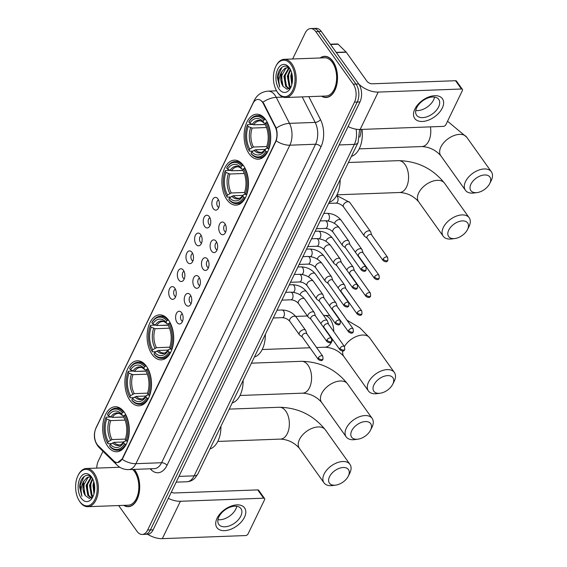 <?xml version="1.0" encoding="UTF-8"?>
<svg xmlns="http://www.w3.org/2000/svg" width="567" height="567" viewBox="0 0 567 567"><rect width="100%" height="100%" fill="white"/><g stroke="black" fill="none" stroke-linecap="round" stroke-linejoin="round"><path stroke-width="0.85" d="M249.147 153.777A22.517 13.296 -92.1 0 0 258.233 159.199A22.517 13.296 -92.1 0 0 270.112 144.287A22.517 13.296 -92.1 0 0 265.661 119.623A22.517 13.296 -92.1 0 0 256.567 114.201A22.517 13.296 -92.1 0 0 244.696 129.113A22.517 13.296 -92.1 0 0 249.147 153.777M129.935 400.38A22.517 13.296 -92.1 0 0 139.021 405.809A22.517 13.296 -92.1 0 0 150.9 390.89A22.517 13.296 -92.1 0 0 146.442 366.232A22.517 13.296 -92.1 0 0 137.356 360.803A22.517 13.296 -92.1 0 0 125.484 375.723A22.517 13.296 -92.1 0 0 129.935 400.38M152.147 354.439A22.517 13.296 -92.1 0 0 161.234 359.861A22.517 13.296 -92.1 0 0 173.105 344.949A22.517 13.296 -92.1 0 0 168.654 320.284A22.517 13.296 -92.1 0 0 159.568 314.862A22.517 13.296 -92.1 0 0 147.689 329.774A22.517 13.296 -92.1 0 0 152.147 354.439M226.935 199.719A22.517 13.296 -92.1 0 0 236.028 205.148A22.517 13.296 -92.1 0 0 247.899 190.228A22.517 13.296 -92.1 0 0 243.449 165.571A22.517 13.296 -92.1 0 0 234.362 160.142A22.517 13.296 -92.1 0 0 222.484 175.061A22.517 13.296 -92.1 0 0 226.935 199.719M107.723 446.328A22.517 13.296 -92.1 0 0 116.809 451.75A22.517 13.296 -92.1 0 0 128.688 436.838A22.517 13.296 -92.1 0 0 124.237 412.174A22.517 13.296 -92.1 0 0 115.144 406.752A22.517 13.296 -92.1 0 0 103.272 421.664A22.517 13.296 -92.1 0 0 107.723 446.328M181.702 312.8A6.372 3.763 87.9 0 1 181.227 323.289A6.372 3.763 87.9 0 1 177.032 322.467A6.372 3.763 87.9 0 1 176.117 314.189A6.372 3.763 87.9 0 1 180.809 311.85A6.372 3.763 87.9 0 1 181.702 312.8M182.262 313.757A3.82 2.261 -92.1 0 0 180.582 316.535A3.82 2.261 -92.1 0 0 181.39 320.405A3.82 2.261 -92.1 0 0 182.539 321.283M190.328 294.953A6.372 3.763 87.9 0 1 189.86 305.443A6.372 3.763 87.9 0 1 185.657 304.614A6.372 3.763 87.9 0 1 184.743 296.343A6.372 3.763 87.9 0 1 189.435 294.004A6.372 3.763 87.9 0 1 190.328 294.953M190.888 295.91A3.82 2.261 -92.1 0 0 189.215 298.689A3.82 2.261 -92.1 0 0 190.016 302.558A3.82 2.261 -92.1 0 0 191.171 303.437M198.96 277.1A6.372 3.763 87.9 0 1 198.485 287.597A6.372 3.763 87.9 0 1 194.29 286.767A6.372 3.763 87.9 0 1 193.375 278.489A6.372 3.763 87.9 0 1 198.06 276.15A6.372 3.763 87.9 0 1 198.96 277.1M199.52 278.057A3.82 2.261 -92.1 0 0 197.84 280.835A3.82 2.261 -92.1 0 0 198.648 284.705A3.82 2.261 -92.1 0 0 199.797 285.584M207.586 259.254A6.372 3.763 87.9 0 1 207.118 269.743A6.372 3.763 87.9 0 1 202.915 268.914A6.372 3.763 87.9 0 1 202.001 260.643A6.372 3.763 87.9 0 1 206.693 258.304A6.372 3.763 87.9 0 1 207.586 259.254M208.146 260.21A3.82 2.261 -92.1 0 0 206.473 262.989A3.82 2.261 -92.1 0 0 207.274 266.859A3.82 2.261 -92.1 0 0 208.429 267.737M216.218 241.4A6.372 3.763 87.9 0 1 215.743 251.897A6.372 3.763 87.9 0 1 211.548 251.068A6.372 3.763 87.9 0 1 210.633 242.789A6.372 3.763 87.9 0 1 215.318 240.451A6.372 3.763 87.9 0 1 216.218 241.4M216.778 242.357A3.82 2.261 -92.1 0 0 215.099 245.135A3.82 2.261 -92.1 0 0 215.907 249.005A3.82 2.261 -92.1 0 0 217.055 249.884M224.844 223.554A6.372 3.763 87.9 0 1 224.376 234.043A6.372 3.763 87.9 0 1 220.173 233.221A6.372 3.763 87.9 0 1 219.259 224.943A6.372 3.763 87.9 0 1 223.951 222.604A6.372 3.763 87.9 0 1 224.844 223.554M225.404 224.511A3.82 2.261 -92.1 0 0 223.724 227.289A3.82 2.261 -92.1 0 0 224.532 231.159A3.82 2.261 -92.1 0 0 225.68 232.038M174.82 288.164A6.372 3.763 87.9 0 1 174.345 298.653A6.372 3.763 87.9 0 1 170.15 297.831A6.372 3.763 87.9 0 1 169.235 289.553A6.372 3.763 87.9 0 1 173.92 287.214A6.372 3.763 87.9 0 1 174.82 288.164M175.38 289.12A3.82 2.261 -92.1 0 0 173.7 291.899A3.82 2.261 -92.1 0 0 174.508 295.768A3.82 2.261 -92.1 0 0 175.657 296.647M183.446 270.31A6.372 3.763 87.9 0 1 182.978 280.807A6.372 3.763 87.9 0 1 178.775 279.978A6.372 3.763 87.9 0 1 177.861 271.706A6.372 3.763 87.9 0 1 182.553 269.368A6.372 3.763 87.9 0 1 183.446 270.31M184.006 271.274A3.82 2.261 -92.1 0 0 182.333 274.052A3.82 2.261 -92.1 0 0 183.134 277.922A3.82 2.261 -92.1 0 0 184.289 278.794M192.078 252.464A6.372 3.763 87.9 0 1 191.603 262.96A6.372 3.763 87.9 0 1 187.408 262.131A6.372 3.763 87.9 0 1 186.493 253.853A6.372 3.763 87.9 0 1 191.178 251.514A6.372 3.763 87.9 0 1 192.078 252.464M192.638 253.421A3.82 2.261 -92.1 0 0 190.959 256.199A3.82 2.261 -92.1 0 0 191.766 260.069A3.82 2.261 -92.1 0 0 192.915 260.948M200.704 234.618A6.372 3.763 87.9 0 1 200.236 245.107A6.372 3.763 87.9 0 1 196.033 244.278A6.372 3.763 87.9 0 1 195.119 236.007A6.372 3.763 87.9 0 1 199.811 233.668A6.372 3.763 87.9 0 1 200.704 234.618M201.264 235.574A3.82 2.261 -92.1 0 0 199.584 238.353A3.82 2.261 -92.1 0 0 200.392 242.222A3.82 2.261 -92.1 0 0 201.54 243.101M209.336 216.764A6.372 3.763 87.9 0 1 208.862 227.261A6.372 3.763 87.9 0 1 204.666 226.431A6.372 3.763 87.9 0 1 203.751 218.153A6.372 3.763 87.9 0 1 208.436 215.814A6.372 3.763 87.9 0 1 209.336 216.764M209.896 217.721A3.82 2.261 -92.1 0 0 208.217 220.499A3.82 2.261 -92.1 0 0 209.025 224.369A3.82 2.261 -92.1 0 0 210.173 225.248M217.962 198.918A6.372 3.763 87.9 0 1 217.494 209.407A6.372 3.763 87.9 0 1 213.291 208.585A6.372 3.763 87.9 0 1 212.377 200.307A6.372 3.763 87.9 0 1 217.069 197.968A6.372 3.763 87.9 0 1 217.962 198.918M218.522 199.875A3.82 2.261 -92.1 0 0 216.842 202.653A3.82 2.261 -92.1 0 0 217.65 206.523A3.82 2.261 -92.1 0 0 218.798 207.402M98.077 445.542A11.468 6.776 87.9 0 1 97.085 444.379A11.468 6.776 87.9 0 1 95.972 428.213L252.967 103.442A11.468 6.776 87.9 0 1 257.865 99.445A11.468 6.776 87.9 0 1 263.357 103.641L275.236 126.98A11.468 6.776 87.9 0 1 275.491 141.715L122.337 458.533A11.468 6.776 87.9 0 1 117.44 462.53A11.468 6.776 87.9 0 1 113.797 460.928L98.077 445.542M360.966 129.432A12.743 7.527 87.9 0 1 359.733 137.108M123.698 505.367A20.603 12.169 -92.1 0 0 128.291 506.685A20.603 12.169 -92.1 0 0 139.156 493.035A20.603 12.169 -92.1 0 0 135.081 470.468A20.603 12.169 -92.1 0 0 134.244 469.384M129.283 506.437A20.603 12.169 -92.1 0 0 129.659 506.501M321.51 96.184A20.603 12.169 -92.1 0 0 326.096 97.503A20.603 12.169 -92.1 0 0 336.968 83.852A20.603 12.169 -92.1 0 0 332.893 61.286A20.603 12.169 -92.1 0 0 324.572 56.324A20.603 12.169 -92.1 0 0 320.093 57.976M327.088 97.255A20.603 12.169 -92.1 0 0 327.464 97.318M118.659 505.558L137.065 531.385A12.743 7.527 -92.1 0 0 142.211 534.454L147.689 534.249A12.743 7.527 -92.1 0 0 153.133 529.812L359.974 101.94A12.743 7.527 -92.1 0 0 358.734 83.98L321.276 31.419L318.541 31.525A12.743 7.527 -92.1 0 0 313.395 28.449A12.743 7.527 -92.1 0 1 318.541 31.525L355.991 84.079L318.541 31.525L315.798 31.624A12.743 7.527 -92.1 0 0 310.652 28.556A12.743 7.527 -92.1 0 0 305.209 32.992L292.643 58.989M359.974 101.94L357.231 102.046A12.743 7.527 -92.1 0 0 355.991 84.079A12.743 7.527 -92.1 0 1 357.231 102.046L150.39 529.918L357.231 102.046L354.495 102.145A12.743 7.527 -92.1 0 0 353.248 84.178L315.798 31.624M144.946 534.355A12.743 7.527 -92.1 0 0 150.39 529.918A12.743 7.527 -92.1 0 1 144.946 534.355M261.94 101.188L263.853 103.619L276.221 128.17C277.454 132.458 277.44 136.682 276.179 140.836L122.67 458.519L117.66 462.516M102.981 451.325L98.367 460.865A12.743 7.527 -92.1 0 0 96.751 468.101M142.211 534.454A12.743 7.527 -92.1 0 0 147.654 530.017L354.495 102.145M325.947 56.402A20.603 12.169 -92.1 0 0 325.578 56.494M321.276 31.419A12.743 7.527 -92.1 0 0 316.138 28.35L310.652 28.556M244.462 517.26A16.996 10.206 -35.5 0 1 224.532 530.648A16.996 10.206 -35.5 0 1 217.055 518.273A16.996 10.206 -35.5 0 1 236.992 504.878A16.996 10.206 -35.5 0 1 244.462 517.26M218.883 516.891A13.594 8.165 144.5 0 0 218.777 524.376A13.594 8.165 144.5 0 0 229.713 525.758A13.594 8.165 144.5 0 0 240.812 516.083A13.594 8.165 144.5 0 0 240.918 508.599A13.594 8.165 144.5 0 0 229.982 507.217A13.594 8.165 144.5 0 0 218.883 516.891M236.751 506.274A13.594 8.165 -35.5 0 1 235.808 509.06A13.594 8.165 -35.5 0 1 217.941 519.677M147.583 534.256A16.996 9.157 25.8 0 0 162.318 538.65L245.568 535.567A2.126 1.276 144.5 0 0 248.062 533.894L264.569 499.74A2.126 1.276 144.5 0 0 264.591 498.57A2.126 1.276 144.5 0 0 263.634 498.195L257.723 489.895L174.473 492.978A4.245 2.289 -154.2 0 1 171.326 492.184M168.335 498.365A16.996 9.157 25.8 0 0 180.384 501.278L263.634 498.195M257.723 489.895A2.126 1.276 -35.5 0 1 258.672 490.271L264.591 498.57M93.116 473.764A18.264 10.787 -92.1 0 0 78.069 475.472A18.264 10.787 -92.1 0 0 78.983 500.349A18.264 10.787 -92.1 0 0 79.72 501.469A18.264 10.787 -92.1 0 0 94.895 499.513A18.264 10.787 -92.1 0 0 93.116 473.764M78.983 500.349L79.323 500.916A19.115 11.29 -92.1 0 0 80.096 502.093A19.115 11.29 -92.1 0 0 87.807 506.7A19.115 11.29 -92.1 0 0 97.893 494.034A19.115 11.29 -92.1 0 0 94.108 473.091A19.115 11.29 -92.1 0 0 86.397 468.491A19.115 11.29 -92.1 0 0 78.359 474.877L78.069 475.472M87.807 506.7L128.234 505.197A19.115 11.29 -92.1 0 0 138.32 492.539A19.115 11.29 -92.1 0 0 134.535 471.595A19.115 11.29 -92.1 0 0 132.671 469.448M124.045 505.353A20.391 12.042 -92.1 0 0 128.284 506.473A20.391 12.042 -92.1 0 0 139.035 492.964A20.391 12.042 -92.1 0 0 135.003 470.631A20.391 12.042 -92.1 0 0 134.032 469.398M92.563 496.883L91.273 495.345L89.529 485.309L92.456 478.456M92.96 496.401L92.13 495.317L90.38 485.281L92.768 479.058M91.145 498.017L87.85 495.473L86.099 485.437L90.961 477.159M91.436 497.84L88.707 495.445L86.957 485.409L91.4 477.343M93.98 493.864L92.953 485.182L93.803 481.773M94.32 492.411L93.81 485.154L94.179 483.247L94.335 492.298M92.471 478.484C87.8 471.312 79.685 477.187 79.671 487.23L81.889 496.309C80.259 490.646 81.046 485.409 84.249 480.603A10.624 6.272 -92.1 0 0 85.284 495.572L83.533 485.536L87.998 477.457L89.664 476.89M84.249 480.603L87.141 477.492L89.232 476.882L91.641 477.457M81.279 498.251A14.019 8.278 -92.1 0 0 92.79 497.011A14.019 8.278 -92.1 0 0 92.081 477.783A14.019 8.278 -92.1 0 0 91.556 476.989A14.019 8.278 -92.1 0 0 79.912 478.491A14.019 8.278 -92.1 0 0 81.279 498.251M85.284 495.572L89.302 498.45L93.286 495.934M81.889 496.309L80.259 485.182L84.185 476.386M84.27 493.481L83.959 483.431M87.694 493.354L87.382 483.311M91.124 493.226L90.805 483.183M348.358 476.011A11.68 7.017 144.5 0 0 343.219 467.499A11.68 7.017 144.5 0 0 329.519 476.705A11.68 7.017 144.5 0 0 335.714 485.125A11.68 7.017 144.5 0 0 348.28 476.181A11.68 7.017 144.5 0 0 348.358 476.011M335.714 485.125L332.574 485.55A15.933 9.568 -35.5 0 1 323.991 482.836A15.933 9.568 -35.5 0 1 324.118 474.069A15.933 9.568 -35.5 0 1 337.124 462.729A15.933 9.568 -35.5 0 1 349.938 464.345A15.933 9.568 -35.5 0 1 349.811 473.119A15.933 9.568 -35.5 0 1 349.704 473.346A15.933 9.568 -35.5 0 1 349.584 473.565M126.15 444.464L124.534 443.954A20.221 11.942 -92.1 0 1 109.594 445.882L110.31 444.393A18.264 10.787 -92.1 0 0 123.62 442.678L124.272 441.353L126.342 440.857M123.833 441.976L114.017 442.345L110.31 444.393M114.321 417.319L123.762 417.135M123.365 411.94A21.071 12.446 -92.1 0 0 115.888 408.169A21.071 12.446 -92.1 0 0 107.716 413.967L107.425 414.548A20.221 11.942 -92.1 0 1 122.366 412.613L124.045 411.918M125.775 414.69L124.336 415.384A20.221 11.942 -92.1 0 1 126.087 440.736L127.171 441.261A21.071 12.446 -92.1 0 0 125.335 414.711M127.171 441.261L127.525 441.254M109.594 445.882L109.963 446.505A21.071 12.446 -92.1 0 0 117.447 450.283A21.071 12.446 -92.1 0 0 125.612 444.485M122.366 412.613L121.643 414.108A18.264 10.787 -92.1 0 0 108.34 415.824L107.425 414.548M126.087 440.736L125.179 439.453A18.264 10.787 -92.1 0 0 123.613 416.873L124.336 415.384M123.62 442.678L124.534 443.954M108.34 415.824L112.294 417.397L123.677 416.972M124.074 415.93L122.486 415.519L121.643 414.108M112.294 417.397A15.72 9.285 -92.1 0 1 118.163 413.442C119.148 413.152 120.622 413.889 122.585 415.654L122.486 415.519A16.344 9.653 -92.1 0 0 110.792 417.036M112.578 442.862A16.344 9.653 -92.1 0 0 124.272 441.353L124.308 441.296C121.862 444.181 120.197 445.371 119.325 444.854A15.72 9.285 -92.1 0 1 114.017 442.345M209.974 448.901A23.367 13.799 -92.1 0 0 220.924 426.256M111.472 443.614L107.992 443.741L107.624 443.118A20.221 11.942 -92.1 0 1 105.866 417.766L106.157 417.184L110.756 417.014M105.866 417.766L106.78 419.048A18.264 10.787 -92.1 0 0 108.34 441.629L107.624 443.118M125.094 420.083L110.735 420.615L106.78 419.048M108.34 441.629L112.046 439.574L125.307 439.085M370.57 430.069A11.68 7.017 144.5 0 0 365.432 421.557A11.68 7.017 144.5 0 0 351.724 430.764A11.68 7.017 144.5 0 0 357.926 439.184A11.68 7.017 144.5 0 0 370.485 430.233A11.68 7.017 144.5 0 0 370.57 430.069M357.926 439.184L354.786 439.602A15.933 9.568 -35.5 0 1 346.203 436.895A15.933 9.568 -35.5 0 1 346.331 428.128A15.933 9.568 -35.5 0 1 359.336 416.788A15.933 9.568 -35.5 0 1 372.15 418.403A15.933 9.568 -35.5 0 1 372.023 427.171A15.933 9.568 -35.5 0 1 371.909 427.398A15.933 9.568 -35.5 0 1 371.796 427.624M148.356 398.523L146.74 398.013A20.221 11.942 -92.1 0 1 131.799 399.941L132.522 398.452A18.264 10.787 -92.1 0 0 145.832 396.73L146.484 395.412L148.554 394.916M146.045 396.035L136.229 396.397L132.522 398.452M136.527 371.378L145.974 371.187M145.577 365.998A21.071 12.446 -92.1 0 0 138.093 362.221A21.071 12.446 -92.1 0 0 129.928 368.018L129.637 368.6A20.221 11.942 -92.1 0 1 144.578 366.672L146.258 365.97M147.987 368.748L146.548 369.436A20.221 11.942 -92.1 0 1 148.299 394.788L149.383 395.319A21.071 12.446 -92.1 0 0 147.548 368.763M131.799 399.941L132.175 400.564A21.071 12.446 -92.1 0 0 139.652 404.335A21.071 12.446 -92.1 0 0 147.824 398.544M144.578 366.672L143.855 368.16A18.264 10.787 -92.1 0 0 130.552 369.882L129.637 368.6M148.299 394.788L147.385 393.505A18.264 10.787 -92.1 0 0 145.825 370.931L146.548 369.436M145.832 396.73L146.74 398.013M130.552 369.882L134.507 371.449L145.882 371.031M146.286 369.989L144.698 369.578L143.855 368.16M134.507 371.449A15.72 9.285 -92.1 0 1 140.375 367.494C141.36 367.203 142.834 367.948 144.798 369.712L144.698 369.578A16.344 9.653 -92.1 0 0 133.004 371.087M134.79 396.921A16.344 9.653 -92.1 0 0 146.484 395.412L146.513 395.348C144.068 398.24 142.409 399.423 141.537 398.913A15.72 9.285 -92.1 0 1 136.229 396.397M232.179 402.96A23.367 13.799 -92.1 0 0 243.13 380.308M133.677 397.665L130.204 397.793L129.829 397.176A20.221 11.942 -92.1 0 1 128.078 371.824L128.369 371.243L132.969 371.073M128.078 371.824L128.993 373.1A18.264 10.787 -92.1 0 0 130.552 395.681L129.829 397.176M147.307 374.142L132.947 374.674L128.993 373.1M130.552 395.681L134.259 393.633L147.519 393.144M392.782 384.121A11.68 7.017 144.5 0 0 387.644 375.609A11.68 7.017 144.5 0 0 373.937 384.816A11.68 7.017 144.5 0 0 380.138 393.236A11.68 7.017 144.5 0 0 392.697 384.291A11.68 7.017 144.5 0 0 392.782 384.121M380.138 393.236L376.998 393.661A15.933 9.568 -35.5 0 1 368.415 390.947A15.933 9.568 -35.5 0 1 368.543 382.179A15.933 9.568 -35.5 0 1 381.541 370.839A15.933 9.568 -35.5 0 1 394.363 372.462A15.933 9.568 -35.5 0 1 394.235 381.23A15.933 9.568 -35.5 0 1 394.122 381.456A15.933 9.568 -35.5 0 1 394.008 381.676M170.568 352.575L168.952 352.064A20.221 11.942 -92.1 0 1 154.011 353.992L154.734 352.504A18.264 10.787 -92.1 0 0 168.038 350.789L168.69 349.463L170.759 348.967M168.257 350.087L158.441 350.456L154.734 352.504M158.739 325.43L168.186 325.245M167.782 320.05A21.071 12.446 -92.1 0 0 160.305 316.28A21.071 12.446 -92.1 0 0 152.133 322.077L151.85 322.658A20.221 11.942 -92.1 0 1 166.79 320.724L168.47 320.029M170.192 322.8L168.76 323.495A20.221 11.942 -92.1 0 1 170.511 348.847L171.588 349.378A21.071 12.446 -92.1 0 0 169.76 322.821M171.588 349.378L171.943 349.364M154.011 353.992L154.387 354.616A21.071 12.446 -92.1 0 0 161.864 358.394A21.071 12.446 -92.1 0 0 170.036 352.596M166.79 320.724L166.067 322.219A18.264 10.787 -92.1 0 0 152.757 323.934L151.85 322.658M170.511 348.847L169.597 347.564A18.264 10.787 -92.1 0 0 168.038 324.983L168.76 323.495M168.038 350.789L168.952 352.064M152.757 323.934L156.719 325.508L168.094 325.082M168.491 324.041L166.911 323.629L166.067 322.219M156.719 325.508A15.72 9.285 -92.1 0 1 162.58 321.553C163.572 321.262 165.047 321.999 167.01 323.764L166.911 323.629A16.344 9.653 -92.1 0 0 155.216 325.146M157.002 350.973A16.344 9.653 -92.1 0 0 168.69 349.463L168.725 349.407C166.28 352.291 164.621 353.482 163.75 352.965A15.72 9.285 -92.1 0 1 158.441 350.456M254.392 357.012A23.367 13.799 -92.1 0 0 265.342 334.367M155.89 351.724L152.417 351.852L152.041 351.228A20.221 11.942 -92.1 0 1 150.29 325.876L150.581 325.295L155.181 325.125M150.29 325.876L151.205 327.159A18.264 10.787 -92.1 0 0 152.764 349.74L152.041 351.228M169.519 328.194L155.16 328.725L151.205 327.159M152.764 349.74L156.471 347.684L169.731 347.195M467.569 229.408A11.68 7.017 144.5 0 0 462.438 220.896A11.68 7.017 144.5 0 0 448.731 230.103A11.68 7.017 144.5 0 0 454.932 238.523A11.68 7.017 144.5 0 0 467.492 229.571A11.68 7.017 144.5 0 0 467.569 229.408M454.932 238.523L451.786 238.941A15.933 9.568 -35.5 0 1 443.203 236.233A15.933 9.568 -35.5 0 1 443.33 227.466A15.933 9.568 -35.5 0 1 456.336 216.126A15.933 9.568 -35.5 0 1 469.157 217.742A15.933 9.568 -35.5 0 1 469.029 226.509A15.933 9.568 -35.5 0 1 468.916 226.736A15.933 9.568 -35.5 0 1 468.803 226.963M245.362 197.862L243.746 197.351A20.221 11.942 -92.1 0 1 228.806 199.279L229.529 197.791A18.264 10.787 -92.1 0 0 242.832 196.069L243.484 194.75L245.554 194.254M243.052 195.374L233.235 195.735L229.529 197.791M233.533 170.717L242.974 170.525M242.577 165.337A21.071 12.446 -92.1 0 0 235.099 161.56A21.071 12.446 -92.1 0 0 226.928 167.357L226.637 167.938A20.221 11.942 -92.1 0 1 241.577 166.011L243.264 165.309M244.987 168.087L243.555 168.775A20.221 11.942 -92.1 0 1 245.305 194.127L246.383 194.658A21.071 12.446 -92.1 0 0 244.547 168.101M246.383 194.658L246.737 194.644M228.806 199.279L229.174 199.903A21.071 12.446 -92.1 0 0 236.659 203.673A21.071 12.446 -92.1 0 0 244.824 197.883M241.577 166.011L240.862 167.499A18.264 10.787 -92.1 0 0 227.551 169.221L226.637 167.938M245.305 194.127L244.391 192.844A18.264 10.787 -92.1 0 0 242.832 170.27L243.555 168.775M242.832 196.069L243.746 197.351M227.551 169.221L231.513 170.787L242.889 170.369M243.286 169.327L241.698 168.916L240.862 167.499M231.513 170.787A15.72 9.285 -92.1 0 1 237.375 166.833C238.367 166.542 239.841 167.279 241.797 169.044L241.698 168.916A16.344 9.653 -92.1 0 0 230.011 170.426M231.79 196.26A16.344 9.653 -92.1 0 0 243.484 194.75L243.519 194.687C241.074 197.578 239.416 198.762 238.537 198.252A15.72 9.285 -92.1 0 1 233.235 195.735M329.186 202.299A23.367 13.799 -92.1 0 0 340.136 179.647M230.684 197.004L227.204 197.132L226.835 196.515A20.221 11.942 -92.1 0 1 225.085 171.163L225.368 170.582L229.975 170.412M225.085 171.163L225.992 172.439A18.264 10.787 -92.1 0 0 227.558 195.02L226.835 196.515M244.306 173.481L229.954 174.012L225.992 172.439M227.558 195.02L231.265 192.971L244.526 192.482M489.782 183.46A11.68 7.017 144.5 0 0 484.643 174.948A11.68 7.017 144.5 0 0 470.943 184.155A11.68 7.017 144.5 0 0 477.145 192.574A11.68 7.017 144.5 0 0 489.704 183.63A11.68 7.017 144.5 0 0 489.782 183.46M477.145 192.574L473.998 193A15.933 9.568 -35.5 0 1 465.415 190.285A15.933 9.568 -35.5 0 1 465.542 181.518A15.933 9.568 -35.5 0 1 478.548 170.178A15.933 9.568 -35.5 0 1 491.362 171.794A15.933 9.568 -35.5 0 1 491.235 180.568A15.933 9.568 -35.5 0 1 491.128 180.795A15.933 9.568 -35.5 0 1 491.015 181.015M267.574 151.913L265.958 151.403A20.221 11.942 -92.1 0 1 251.018 153.331L251.734 151.843A18.264 10.787 -92.1 0 0 265.044 150.127L265.696 148.802L267.766 148.306M265.264 149.426L255.441 149.794L251.734 151.843M255.745 124.768L265.186 124.584M264.789 119.389A21.071 12.446 -92.1 0 0 257.312 115.618A21.071 12.446 -92.1 0 0 249.14 121.416L248.849 121.997A20.221 11.942 -92.1 0 1 263.79 120.062L265.469 119.368M267.199 122.139L265.76 122.833A20.221 11.942 -92.1 0 1 267.511 148.185L268.595 148.71A21.071 12.446 -92.1 0 0 266.759 122.16M268.595 148.71L268.949 148.703M251.018 153.331L251.387 153.955A21.071 12.446 -92.1 0 0 258.871 157.732A21.071 12.446 -92.1 0 0 267.036 151.935M263.79 120.062L263.067 121.558A18.264 10.787 -92.1 0 0 249.763 123.273L248.849 121.997M267.511 148.185L266.603 146.903A18.264 10.787 -92.1 0 0 265.044 124.322L265.76 122.833M265.044 150.127L265.958 151.403M249.763 123.273L253.718 124.846L265.101 124.421M265.498 123.379L263.91 122.968L263.067 121.558M253.718 124.846A15.72 9.285 -92.1 0 1 259.587 120.891C260.572 120.601 262.046 121.338 264.009 123.103L263.91 122.968A16.344 9.653 -92.1 0 0 252.216 124.478M254.002 150.312A16.344 9.653 -92.1 0 0 265.696 148.802L265.732 148.745C263.286 151.63 261.621 152.821 260.749 152.303A15.72 9.285 -92.1 0 1 255.441 149.794M351.398 156.35A23.367 13.799 -92.1 0 0 362.044 129.396M252.896 151.063L249.416 151.191L249.048 150.567A20.221 11.942 -92.1 0 1 247.29 125.215L247.581 124.634L252.18 124.464M247.29 125.215L248.204 126.498A18.264 10.787 -92.1 0 0 249.763 149.078L249.048 150.567M266.518 127.532L252.166 128.064L248.204 126.498M249.763 149.078L253.47 147.023L266.738 146.534M328.548 324.274L327.542 321.156A3.82 2.296 144.5 0 0 327.35 320.759A3.82 2.296 144.5 0 0 325.635 320.079A3.82 2.296 144.5 0 0 321.156 323.098A3.82 2.296 144.5 0 0 320.936 323.679M328.598 324.43A2.764 1.658 144.5 0 0 328.456 324.147A2.764 1.658 144.5 0 0 327.223 323.651A2.764 1.658 144.5 0 0 323.977 325.827A2.764 1.658 144.5 0 0 323.955 327.35L340.002 349.867C342.539 351.547 344.119 351.412 344.736 349.463A2.764 1.488 25.8 0 1 343.531 350.059A2.764 1.488 -154.2 0 1 340.023 348.344A2.764 1.658 144.5 0 0 340.002 349.867M337.174 306.421L336.174 303.302A3.82 2.296 144.5 0 0 335.976 302.913A3.82 2.296 144.5 0 0 334.268 302.232A3.82 2.296 144.5 0 0 329.781 305.244A3.82 2.296 144.5 0 0 329.562 305.826M337.223 306.577A2.764 1.658 144.5 0 0 337.082 306.293A2.764 1.658 144.5 0 0 335.848 305.804A2.764 1.658 144.5 0 0 332.609 307.98A2.764 1.658 144.5 0 0 332.588 309.497L348.634 332.014C351.171 333.701 352.752 333.566 353.369 331.617A2.764 1.488 25.8 0 1 352.164 332.212A2.764 1.488 -154.2 0 1 348.655 330.497A2.764 1.658 144.5 0 0 348.634 332.014M345.806 288.575L344.8 285.456A3.82 2.296 144.5 0 0 344.608 285.066A3.82 2.296 144.5 0 0 342.893 284.386A3.82 2.296 144.5 0 0 338.407 287.398A3.82 2.296 144.5 0 0 338.194 287.979M345.856 288.731A2.764 1.658 144.5 0 0 345.714 288.447A2.764 1.658 144.5 0 0 344.474 287.951A2.764 1.658 144.5 0 0 341.235 290.134A2.764 1.658 144.5 0 0 341.214 291.651L357.26 314.168C359.797 315.847 361.377 315.72 361.994 313.764A2.764 1.488 25.8 0 1 360.789 314.366A2.764 1.488 -154.2 0 1 357.281 312.651A2.764 1.658 144.5 0 0 357.26 314.168M354.432 270.721L353.432 267.603A3.82 2.296 144.5 0 0 353.234 267.213A3.82 2.296 144.5 0 0 351.526 266.533A3.82 2.296 144.5 0 0 347.039 269.545A3.82 2.296 144.5 0 0 346.82 270.126M354.481 270.877A2.764 1.658 144.5 0 0 354.34 270.594A2.764 1.658 144.5 0 0 353.106 270.105A2.764 1.658 144.5 0 0 349.867 272.28A2.764 1.658 144.5 0 0 349.846 273.804L365.892 296.321C368.43 298.001 370.01 297.866 370.627 295.917A2.764 1.488 25.8 0 1 369.422 296.513A2.764 1.488 -154.2 0 1 365.913 294.797A2.764 1.658 144.5 0 0 365.892 296.321M363.064 252.875L362.058 249.756A3.82 2.296 144.5 0 0 361.866 249.367A3.82 2.296 144.5 0 0 360.151 248.686A3.82 2.296 144.5 0 0 355.665 251.698A3.82 2.296 144.5 0 0 355.445 252.28M363.114 253.031A2.764 1.658 144.5 0 0 362.972 252.747A2.764 1.658 144.5 0 0 361.732 252.258A2.764 1.658 144.5 0 0 358.493 254.434A2.764 1.658 144.5 0 0 358.472 255.951L374.518 278.468C377.055 280.155 378.636 280.02 379.252 278.071A2.764 1.488 25.8 0 1 378.047 278.666A2.764 1.488 -154.2 0 1 374.539 276.951A2.764 1.658 144.5 0 0 374.518 278.468M371.69 235.029L370.69 231.903A3.82 2.296 144.5 0 0 370.492 231.513A3.82 2.296 144.5 0 0 368.784 230.833A3.82 2.296 144.5 0 0 364.298 233.845A3.82 2.296 144.5 0 0 364.269 235.95A3.82 2.296 144.5 0 0 364.574 236.262L367.196 238.232M371.739 235.177A2.764 1.658 144.5 0 0 371.598 234.894A2.764 1.658 144.5 0 0 370.364 234.405A2.764 1.658 144.5 0 0 367.125 236.581A2.764 1.658 144.5 0 0 367.104 238.105L383.15 260.622C385.688 262.301 387.261 262.167 387.885 260.218A2.764 1.488 25.8 0 1 386.68 260.813A2.764 1.488 -154.2 0 1 383.172 259.098A2.764 1.658 144.5 0 0 383.15 260.622M306.832 333.843L305.826 330.724A3.82 2.296 144.5 0 0 305.634 330.334A3.82 2.296 144.5 0 0 303.919 329.654A3.82 2.296 144.5 0 0 299.433 332.666A3.82 2.296 144.5 0 0 299.404 334.771A3.82 2.296 144.5 0 0 299.709 335.083L302.331 337.046M306.882 333.998A2.764 1.658 144.5 0 0 306.74 333.715A2.764 1.658 144.5 0 0 305.5 333.219A2.764 1.658 144.5 0 0 302.261 335.402A2.764 1.658 144.5 0 0 302.239 336.918L318.285 359.435C320.823 361.115 322.403 360.988 323.02 359.031A2.764 1.488 25.8 0 1 321.815 359.634A2.764 1.488 -154.2 0 1 318.307 357.919A2.764 1.658 144.5 0 0 318.285 359.435M315.458 315.989L314.458 312.871A3.82 2.296 144.5 0 0 314.26 312.481A3.82 2.296 144.5 0 0 312.552 311.8A3.82 2.296 144.5 0 0 308.065 314.813A3.82 2.296 144.5 0 0 308.03 316.918A3.82 2.296 144.5 0 0 308.342 317.229L310.957 319.2M315.507 316.145A2.764 1.658 144.5 0 0 315.365 315.862A2.764 1.658 144.5 0 0 314.132 315.372A2.764 1.658 144.5 0 0 310.893 317.548A2.764 1.658 144.5 0 0 310.872 319.072L326.918 341.589C329.455 343.269 331.029 343.134 331.652 341.185A2.764 1.488 25.8 0 1 330.448 341.781A2.764 1.488 -154.2 0 1 326.939 340.065A2.764 1.658 144.5 0 0 326.918 341.589M324.083 298.143L323.084 295.024A3.82 2.296 144.5 0 0 322.892 294.634A3.82 2.296 144.5 0 0 321.177 293.954A3.82 2.296 144.5 0 0 316.691 296.966A3.82 2.296 144.5 0 0 316.662 299.071A3.82 2.296 144.5 0 0 316.967 299.383L319.59 301.346M324.133 298.299A2.764 1.658 144.5 0 0 323.998 298.015A2.764 1.658 144.5 0 0 322.758 297.526A2.764 1.658 144.5 0 0 319.519 299.702A2.764 1.658 144.5 0 0 319.497 301.219L335.544 323.736C338.081 325.423 339.661 325.288 340.278 323.339A2.764 1.488 25.8 0 1 339.073 323.934A2.764 1.488 -154.2 0 1 335.565 322.219A2.764 1.658 144.5 0 0 335.544 323.736M332.716 280.296L331.716 277.171A3.82 2.296 144.5 0 0 331.518 276.781A3.82 2.296 144.5 0 0 329.803 276.101A3.82 2.296 144.5 0 0 325.323 279.113A3.82 2.296 144.5 0 0 325.288 281.218A3.82 2.296 144.5 0 0 325.593 281.53L328.215 283.5M332.765 280.445A2.764 1.658 144.5 0 0 332.623 280.169A2.764 1.658 144.5 0 0 331.39 279.673A2.764 1.658 144.5 0 0 328.151 281.849A2.764 1.658 144.5 0 0 328.13 283.372L344.169 305.889C346.713 307.569 348.287 307.434 348.911 305.485A2.764 1.488 25.8 0 1 347.706 306.081A2.764 1.488 -154.2 0 1 344.197 304.366A2.764 1.658 144.5 0 0 344.169 305.889M341.341 262.443L340.342 259.325A3.82 2.296 144.5 0 0 340.143 258.935A3.82 2.296 144.5 0 0 338.435 258.254A3.82 2.296 144.5 0 0 333.949 261.267A3.82 2.296 144.5 0 0 333.92 263.372A3.82 2.296 144.5 0 0 334.225 263.683L336.848 265.647M341.391 262.599A2.764 1.658 144.5 0 0 341.256 262.315A2.764 1.658 144.5 0 0 340.016 261.826A2.764 1.658 144.5 0 0 336.777 264.002A2.764 1.658 144.5 0 0 336.755 265.519L352.802 288.036C355.339 289.723 356.919 289.588 357.536 287.639A2.764 1.488 25.8 0 1 356.331 288.234A2.764 1.488 -154.2 0 1 352.823 286.519A2.764 1.658 144.5 0 0 352.802 288.036M349.974 244.597L348.967 241.471A3.82 2.296 144.5 0 0 348.776 241.081A3.82 2.296 144.5 0 0 347.061 240.401A3.82 2.296 144.5 0 0 342.581 243.42A3.82 2.296 144.5 0 0 342.546 245.525A3.82 2.296 144.5 0 0 342.851 245.837L345.473 247.8M350.023 244.746A2.764 1.658 144.5 0 0 349.882 244.469A2.764 1.658 144.5 0 0 348.648 243.973A2.764 1.658 144.5 0 0 345.409 246.149A2.764 1.658 144.5 0 0 345.381 247.673L361.427 270.19C363.964 271.869 365.545 271.735 366.162 269.786A2.764 1.488 25.8 0 1 364.957 270.381A2.764 1.488 -154.2 0 1 361.448 268.666A2.764 1.658 144.5 0 0 361.427 270.19M442.267 108.07A16.996 10.206 -35.5 0 1 422.337 121.466A16.996 10.206 -35.5 0 1 414.86 109.084A16.996 10.206 -35.5 0 1 434.797 95.688A16.996 10.206 -35.5 0 1 442.267 108.07M416.695 107.709A13.594 8.165 144.5 0 0 416.582 115.193A13.594 8.165 144.5 0 0 427.525 116.568A13.594 8.165 144.5 0 0 438.617 106.894A13.594 8.165 144.5 0 0 438.73 99.409A13.594 8.165 144.5 0 0 427.787 98.034A13.594 8.165 144.5 0 0 416.695 107.709M434.556 97.092A13.594 8.165 -35.5 0 1 433.613 99.877A13.594 8.165 -35.5 0 1 415.753 110.494M348.074 126.554A16.996 9.157 25.8 0 0 360.13 129.467L443.38 126.384A2.126 1.276 144.5 0 0 445.868 124.712L462.381 90.557A2.126 1.276 144.5 0 0 462.396 89.388A2.126 1.276 144.5 0 0 461.446 89.012L455.528 80.712L372.278 83.796A4.245 2.289 -154.2 0 1 366.884 81.152L346.274 52.228L336.373 52.596M358.812 84.086A16.996 9.157 25.8 0 0 378.196 92.088L461.446 89.012M455.528 80.712A2.126 1.276 -35.5 0 1 456.485 81.088L462.396 89.388M330.377 44.191L337.457 43.928A2.126 1.254 87.9 0 1 338.13 44.226L346.09 52.015A2.126 1.254 87.9 0 1 346.274 52.228M290.921 64.581A18.264 10.787 -92.1 0 0 275.874 66.282A18.264 10.787 -92.1 0 0 276.795 91.167A18.264 10.787 -92.1 0 0 277.525 92.286A18.264 10.787 -92.1 0 0 292.7 90.33A18.264 10.787 -92.1 0 0 290.921 64.581M276.795 91.167L277.135 91.734A19.115 11.29 -92.1 0 0 277.901 92.91A19.115 11.29 -92.1 0 0 285.619 97.51A19.115 11.29 -92.1 0 0 295.698 84.852A19.115 11.29 -92.1 0 0 291.92 63.908A19.115 11.29 -92.1 0 0 284.202 59.301A19.115 11.29 -92.1 0 0 276.172 65.694L275.874 66.282M285.619 97.51L326.039 96.014A19.115 11.29 -92.1 0 0 336.125 83.349A19.115 11.29 -92.1 0 0 332.347 62.413A19.115 11.29 -92.1 0 0 324.629 57.806L284.202 59.301M321.858 96.17A20.391 12.042 -92.1 0 0 326.089 97.29A20.391 12.042 -92.1 0 0 336.848 83.781A20.391 12.042 -92.1 0 0 332.815 61.449A20.391 12.042 -92.1 0 0 324.579 56.53A20.391 12.042 -92.1 0 0 320.44 57.962M290.368 87.701L289.085 86.163L287.334 76.127L290.261 69.273M290.765 87.219L289.943 86.134L288.192 76.091L290.58 69.876M288.95 88.828L285.655 86.29L283.911 76.254L288.773 67.976M289.248 88.658L286.512 86.262L284.762 76.219L289.213 68.153M291.792 84.681L290.758 75.999L291.615 72.59M292.125 83.221L291.615 75.971L291.991 74.064M290.283 69.302C285.605 62.122 277.497 67.997 277.476 78.048L279.694 87.12C278.071 81.464 278.851 76.226 282.054 71.414A10.624 6.272 -92.1 0 0 283.089 86.382L281.338 76.347L285.803 68.274L287.469 67.707M282.054 71.414L284.946 68.302L287.044 67.7L289.446 68.274M279.084 89.069A14.019 8.278 -92.1 0 0 290.602 87.828A14.019 8.278 -92.1 0 0 289.886 68.593A14.019 8.278 -92.1 0 0 289.361 67.799A14.019 8.278 -92.1 0 0 277.717 69.302A14.019 8.278 -92.1 0 0 279.084 89.069M283.089 86.382L287.115 89.267L291.091 86.751M279.694 87.12L278.064 75.992L281.99 67.204M282.075 84.299L281.764 74.249M285.506 84.171L285.187 74.121M288.929 84.044L288.617 73.993M292.147 83.115L291.998 74.093M275.236 126.98L275.732 126.958M263.357 103.641L263.853 103.619M253.952 101.805A14.87 8.016 -154.2 0 1 254.377 100.267L96.128 427.61C93.364 434.06 93.86 440.098 97.616 445.705L99.501 447.923A14.87 10.185 -45.6 0 1 97.779 445.237M254.377 100.267C257.17 94.746 261.748 91.705 268.12 91.138A16.996 10.036 87.9 0 1 274.974 95.235A16.996 10.036 87.9 0 1 276.249 97.347L289.482 123.358A16.996 10.036 87.9 0 1 289.865 145.195L135.903 463.678A14.87 8.016 -154.2 0 1 122.217 459.32M276.179 140.836A14.87 8.016 25.8 0 0 289.865 145.195L315.557 144.238A16.996 10.036 -92.1 0 0 315.181 122.408L302.197 96.9M276.221 128.17A14.87 7.406 -27 0 1 289.482 123.358L315.181 122.408A4.245 2.112 153 0 0 320.483 119.587A21.241 12.545 87.9 0 1 320.957 146.881L166.996 465.365A21.241 12.545 87.9 0 1 151.183 469.802L150.156 468.796M99.501 447.923L117.022 465.068A14.87 10.185 -45.6 0 1 115.151 461.949M166.996 465.365A4.245 2.289 -154.2 0 0 161.595 462.729L135.903 463.678A16.996 10.036 87.9 0 1 128.645 469.596L154.344 468.64A16.996 10.036 -92.1 0 0 161.595 462.729L315.557 144.238A4.245 2.289 -154.2 0 1 320.957 146.881M262.918 102.209A14.87 7.406 -27 0 1 276.249 97.347L283.011 97.099M96.128 427.61A14.87 8.016 25.8 0 0 95.788 428.602M308.809 96.652L320.483 119.587M147.654 530.017L153.133 529.812M353.248 84.178L358.734 83.98M151.183 469.802A4.245 2.913 134.4 0 0 151.382 468.753M359.613 129.474L358.068 142.551L197.84 474.005L194.899 478.179C192.645 480.398 189.973 481.589 186.876 481.759A16.996 10.036 -92.1 0 0 194.134 475.841L178.952 476.4M197.84 474.005A8.498 4.579 -154.2 0 1 194.134 475.841L354.361 144.387L339.186 144.946M358.068 142.551A8.498 4.579 -154.2 0 1 354.361 144.387A16.996 10.036 -92.1 0 0 356.119 129.191M180.384 501.278L162.318 538.65M299.475 439.489A15.933 9.568 144.5 0 0 299.355 448.263C294.294 442.593 288.022 439.538 280.53 439.099A15.933 9.412 87.9 0 0 287.334 433.557A15.933 9.412 87.9 0 0 285.782 411.096A15.933 9.412 87.9 0 0 279.354 407.262C298.185 407.687 313.494 415.186 325.302 429.772A15.933 9.568 144.5 0 0 312.481 428.156A15.933 9.568 144.5 0 0 299.475 439.489M109.233 420.253A16.344 9.653 -92.1 0 0 110.608 440.098M110.735 420.615A15.72 9.285 -92.1 0 0 112.046 439.574M321.687 393.548A15.933 9.568 144.5 0 0 321.56 402.315C316.506 396.652 310.234 393.597 302.743 393.158A15.933 9.412 87.9 0 0 309.547 387.608A15.933 9.412 87.9 0 0 307.994 365.155A15.933 9.412 87.9 0 0 301.566 361.314C320.39 361.739 335.707 369.245 347.507 383.824A15.933 9.568 144.5 0 0 334.693 382.208A15.933 9.568 144.5 0 0 321.687 393.548M131.445 374.312A16.344 9.653 -92.1 0 0 132.82 394.15M132.947 374.674A15.72 9.285 -92.1 0 0 134.259 393.633M342.78 350.973A15.933 9.568 144.5 0 0 343.772 356.374C338.719 350.704 332.446 347.649 324.955 347.21A15.933 9.412 87.9 0 0 331.759 341.667A15.933 9.412 87.9 0 0 332.623 339.513M346.997 320.206L359.832 327.783L369.719 337.882A15.933 9.568 144.5 0 0 357.501 336.047A15.933 9.568 144.5 0 0 344.438 346.579M323.516 315.38L323.771 315.372A15.933 9.412 87.9 0 1 330.207 319.207A15.933 9.412 87.9 0 1 333.786 331.617M153.657 328.364A16.344 9.653 -92.1 0 0 155.025 348.209M155.16 328.725A15.72 9.285 -92.1 0 0 156.471 347.684M418.694 192.886A15.933 9.568 144.5 0 0 418.566 201.654C413.513 195.991 407.241 192.936 399.749 192.497A15.933 9.412 87.9 0 0 406.546 186.947A15.933 9.412 87.9 0 0 405.001 164.494A15.933 9.412 87.9 0 0 398.566 160.652C417.397 161.078 432.713 168.583 444.514 183.162A15.933 9.568 144.5 0 0 431.7 181.546A15.933 9.568 144.5 0 0 418.694 192.886M228.451 173.651A16.344 9.653 -92.1 0 0 229.819 193.489M229.954 174.012A15.72 9.285 -92.1 0 0 231.265 192.971M447.547 121.232L466.726 137.221A15.933 9.568 144.5 0 0 453.905 135.605A15.933 9.568 144.5 0 0 440.906 146.938A15.933 9.568 144.5 0 0 440.779 155.712C435.725 150.042 429.446 146.988 421.954 146.548A15.933 9.412 87.9 0 0 428.758 141.006A15.933 9.412 87.9 0 0 430.424 126.866M250.664 127.703A16.344 9.653 -92.1 0 0 252.032 147.548M252.166 128.064A15.72 9.285 -92.1 0 0 253.47 147.023M289.283 284.847L292.522 284.726A3.82 2.261 87.9 0 1 294.067 285.648A3.82 2.261 87.9 0 1 294.344 291.211A3.82 2.261 87.9 0 1 293.16 292.31M292.522 284.726C298.27 284.882 302.955 287.171 306.57 291.608A3.82 2.296 144.5 0 0 303.494 291.218A3.82 2.296 144.5 0 0 300.375 293.94A3.82 2.296 144.5 0 0 300.29 294.124A3.82 2.296 144.5 0 0 300.085 294.883M328.456 324.147L344.502 346.664A2.764 1.658 144.5 0 0 342.277 346.38A2.764 1.658 144.5 0 0 340.023 348.344M297.909 267L301.155 266.88A3.82 2.261 87.9 0 1 302.693 267.801A3.82 2.261 87.9 0 1 302.976 273.365A3.82 2.261 87.9 0 1 301.786 274.456M301.155 266.88C306.896 267.029 311.581 269.325 315.202 273.755A3.82 2.296 144.5 0 0 312.126 273.372A3.82 2.296 144.5 0 0 309.008 276.094A3.82 2.296 144.5 0 0 308.923 276.271A3.82 2.296 144.5 0 0 308.717 277.036M337.082 306.293L353.128 328.81A2.764 1.658 144.5 0 0 350.909 328.534A2.764 1.658 144.5 0 0 348.655 330.497M306.541 249.147L309.78 249.026A3.82 2.261 87.9 0 1 311.326 249.948A3.82 2.261 87.9 0 1 311.602 255.511A3.82 2.261 87.9 0 1 310.418 256.61M309.78 249.026C315.528 249.182 320.213 251.472 323.828 255.908A3.82 2.296 144.5 0 0 320.752 255.519A3.82 2.296 144.5 0 0 317.633 258.24A3.82 2.296 144.5 0 0 317.548 258.424A3.82 2.296 144.5 0 0 317.343 259.183M345.714 288.447L361.76 310.964A2.764 1.658 144.5 0 0 359.535 310.681A2.764 1.658 144.5 0 0 357.281 312.651M315.167 231.301L318.413 231.18A3.82 2.261 87.9 0 1 319.951 232.101A3.82 2.261 87.9 0 1 320.235 237.665A3.82 2.261 87.9 0 1 319.044 238.757M318.413 231.18C324.154 231.329 328.839 233.625 332.46 238.055A3.82 2.296 144.5 0 0 329.384 237.672A3.82 2.296 144.5 0 0 326.259 240.394A3.82 2.296 144.5 0 0 326.181 240.571A3.82 2.296 144.5 0 0 325.975 241.336M354.34 270.594L370.386 293.111A2.764 1.658 144.5 0 0 368.167 292.834A2.764 1.658 144.5 0 0 365.913 294.797M323.792 213.447L327.039 213.327A3.82 2.261 87.9 0 1 328.584 214.248A3.82 2.261 87.9 0 1 328.86 219.819A3.82 2.261 87.9 0 1 327.676 220.91M327.039 213.327C332.786 213.483 337.464 215.779 341.086 220.209A3.82 2.296 144.5 0 0 338.01 219.819A3.82 2.296 144.5 0 0 334.891 222.54A3.82 2.296 144.5 0 0 334.806 222.725A3.82 2.296 144.5 0 0 334.601 223.483M362.972 252.747L379.018 275.264A2.764 1.658 144.5 0 0 376.793 274.981A2.764 1.658 144.5 0 0 374.539 276.951M336.514 195.721A3.82 2.261 87.9 0 1 337.209 196.402A3.82 2.261 87.9 0 1 337.493 201.965A3.82 2.261 87.9 0 1 335.947 203.121L328.654 203.39M336.649 195.48L349.719 202.362A3.82 2.296 144.5 0 0 346.643 201.972A3.82 2.296 144.5 0 0 343.517 204.694A3.82 2.296 144.5 0 0 343.439 204.871A3.82 2.296 144.5 0 0 343.489 206.799C341.504 204.567 338.988 203.34 335.947 203.121M371.598 234.894L387.644 257.411A2.764 1.658 144.5 0 0 385.425 257.135A2.764 1.658 144.5 0 0 383.172 259.098M277.029 310.192L282.005 310.007A3.82 2.261 87.9 0 1 283.543 310.929A3.82 2.261 87.9 0 1 283.826 316.492A3.82 2.261 87.9 0 1 282.288 317.648C285.321 317.867 287.838 319.093 289.822 321.326L299.404 334.771M305.634 330.334L296.052 316.889A3.82 2.296 144.5 0 0 292.976 316.499A3.82 2.296 144.5 0 0 289.857 319.221A3.82 2.296 144.5 0 0 289.772 319.405A3.82 2.296 144.5 0 0 289.822 321.326M306.74 333.715L322.786 356.232A2.764 1.658 144.5 0 0 320.561 355.948A2.764 1.658 144.5 0 0 318.307 357.919M285.655 292.345L290.63 292.161A3.82 2.261 87.9 0 1 292.175 293.075A3.82 2.261 87.9 0 1 292.452 298.646A3.82 2.261 87.9 0 1 290.914 299.801C293.954 300.021 296.463 301.247 298.455 303.48L308.03 316.918M314.26 312.481L304.677 299.036A3.82 2.296 144.5 0 0 301.601 298.653A3.82 2.296 144.5 0 0 298.483 301.375A3.82 2.296 144.5 0 0 298.398 301.552A3.82 2.296 144.5 0 0 298.455 303.48M315.365 315.862L331.411 338.379A2.764 1.658 144.5 0 0 329.193 338.102A2.764 1.658 144.5 0 0 326.939 340.065M294.287 274.492L299.263 274.308A3.82 2.261 87.9 0 1 300.801 275.229A3.82 2.261 87.9 0 1 301.084 280.793A3.82 2.261 87.9 0 1 299.539 281.948C302.58 282.168 305.096 283.394 307.08 285.626L316.662 299.071M322.892 294.634L313.31 281.189A3.82 2.296 144.5 0 0 310.234 280.8A3.82 2.296 144.5 0 0 307.108 283.521A3.82 2.296 144.5 0 0 307.03 283.706A3.82 2.296 144.5 0 0 307.08 285.626M323.998 298.015L340.044 320.532A2.764 1.658 144.5 0 0 337.819 320.249A2.764 1.658 144.5 0 0 335.565 322.219M302.913 256.645L307.888 256.461A3.82 2.261 87.9 0 1 309.433 257.383A3.82 2.261 87.9 0 1 309.71 262.946A3.82 2.261 87.9 0 1 308.172 264.102C311.212 264.321 313.721 265.547 315.713 267.78L325.288 281.218M331.518 276.781L321.936 263.336A3.82 2.296 144.5 0 0 318.86 262.953A3.82 2.296 144.5 0 0 315.741 265.675A3.82 2.296 144.5 0 0 315.656 265.852A3.82 2.296 144.5 0 0 315.713 267.78M332.623 280.169L348.67 302.679A2.764 1.658 144.5 0 0 346.451 302.402A2.764 1.658 144.5 0 0 344.197 304.366M311.545 238.792L316.514 238.608A3.82 2.261 87.9 0 1 318.059 239.529A3.82 2.261 87.9 0 1 318.342 245.1A3.82 2.261 87.9 0 1 316.797 246.248C319.838 246.468 322.354 247.694 324.338 249.927L333.92 263.372M340.143 258.935L330.568 245.49A3.82 2.296 144.5 0 0 327.492 245.1A3.82 2.296 144.5 0 0 324.367 247.822A3.82 2.296 144.5 0 0 324.289 248.006A3.82 2.296 144.5 0 0 324.338 249.927M341.256 262.315L357.302 284.832A2.764 1.658 144.5 0 0 355.077 284.549A2.764 1.658 144.5 0 0 352.823 286.519M320.171 220.946L325.146 220.761A3.82 2.261 87.9 0 1 326.691 221.683A3.82 2.261 87.9 0 1 326.968 227.247A3.82 2.261 87.9 0 1 325.43 228.402C328.47 228.621 330.979 229.848 332.971 232.08L342.546 245.525M348.776 241.081L339.194 227.643A3.82 2.296 144.5 0 0 336.118 227.254A3.82 2.296 144.5 0 0 332.999 229.975A3.82 2.296 144.5 0 0 332.914 230.152A3.82 2.296 144.5 0 0 332.971 232.08M349.882 244.469L365.928 266.986A2.764 1.658 144.5 0 0 363.709 266.703A2.764 1.658 144.5 0 0 361.448 268.666M378.196 92.088L360.13 129.467M336.217 52.377L346.09 52.015M338.13 44.226L330.604 44.502M117.022 465.068C120.239 468.158 124.116 469.667 128.645 469.596M268.12 91.138L276.597 90.826M186.876 481.759L176.174 482.156M119.814 467.251L86.397 468.491M130.027 506.409L128.284 506.473M325.302 429.772L349.938 464.345M229.203 409.119L279.354 407.262M119.885 408.02L115.888 408.169M121.444 450.134L117.447 450.283M299.355 448.263L323.991 482.836M217.785 441.424L280.53 439.099M348.28 476.181L349.704 473.346M347.507 383.824L372.15 418.403M251.415 363.171L301.566 361.314M142.09 362.072L138.093 362.221M143.649 404.193L139.652 404.335M321.56 402.315L346.203 436.895M239.997 395.483L302.743 393.158M370.485 430.233L371.909 427.398M369.719 337.882L394.363 372.462M295.69 316.407L307.364 315.975M164.302 316.131L160.305 316.28M165.862 358.245L161.864 358.394M343.772 356.374L368.415 390.947M323.771 315.372L329.718 315.564M337.471 316.925L337.967 317.052M262.209 349.534L309.972 347.769M316.577 347.521L324.955 347.21M392.697 384.291L394.122 381.456M444.514 183.162L469.157 217.742M348.422 162.509L398.566 160.652M239.097 161.411L235.099 161.56M240.656 203.525L236.659 203.673M418.566 201.654L443.203 236.233M336.996 194.814L399.749 192.497M467.492 229.571L468.916 226.736M466.726 137.221L491.362 171.794M261.309 115.47L257.312 115.618M262.868 157.583L258.871 157.732M440.779 155.712L465.415 190.285M359.209 148.873L421.954 146.548M489.704 183.63L491.128 180.795M306.57 291.608L327.35 320.759M324.048 327.478L323.176 326.826M295.818 292.926L293.912 292.437M344.502 346.664L344.736 349.463M315.202 273.755L335.976 302.913M332.68 309.632L331.801 308.972M304.444 275.08L302.544 274.591M353.128 328.81L353.369 331.617M323.828 255.908L344.608 285.066M341.306 291.778L340.434 291.126M313.069 257.227L311.17 256.738M361.76 310.964L361.994 313.764M332.46 238.055L353.234 267.213M349.938 273.932L349.059 273.273M321.702 239.38L319.802 238.891M370.386 293.111L370.627 295.917M341.086 220.209L361.866 249.367M358.564 256.078L357.692 255.426M330.327 221.527L328.428 221.038M379.018 275.264L379.252 278.071M349.719 202.362L370.492 231.513M343.489 206.799L364.269 235.95M387.644 257.411L387.885 260.218M273.259 317.981L282.288 317.648M296.052 316.889C292.43 312.452 287.745 310.163 282.005 310.007M322.786 356.232L323.02 359.031M281.891 300.134L290.914 299.801M304.677 299.036C301.063 294.606 296.378 292.31 290.63 292.161M331.411 338.379L331.652 341.185M290.517 282.281L299.539 281.948M313.31 281.189C309.688 276.753 305.003 274.463 299.263 274.308M340.044 320.532L340.278 323.339M299.149 264.435L308.172 264.102M321.936 263.336C318.314 258.906 313.636 256.61 307.888 256.461M348.67 302.679L348.911 305.485M307.775 246.588L316.797 246.248M330.568 245.49C326.946 241.053 322.262 238.764 316.514 238.608M357.302 284.832L357.536 287.639M316.407 228.735L325.43 228.402M339.194 227.643C335.572 223.207 330.894 220.91 325.146 220.761M365.928 266.986L366.162 269.786M326.323 56.466L324.579 56.53M327.832 97.226L326.089 97.29"/></g></svg>
